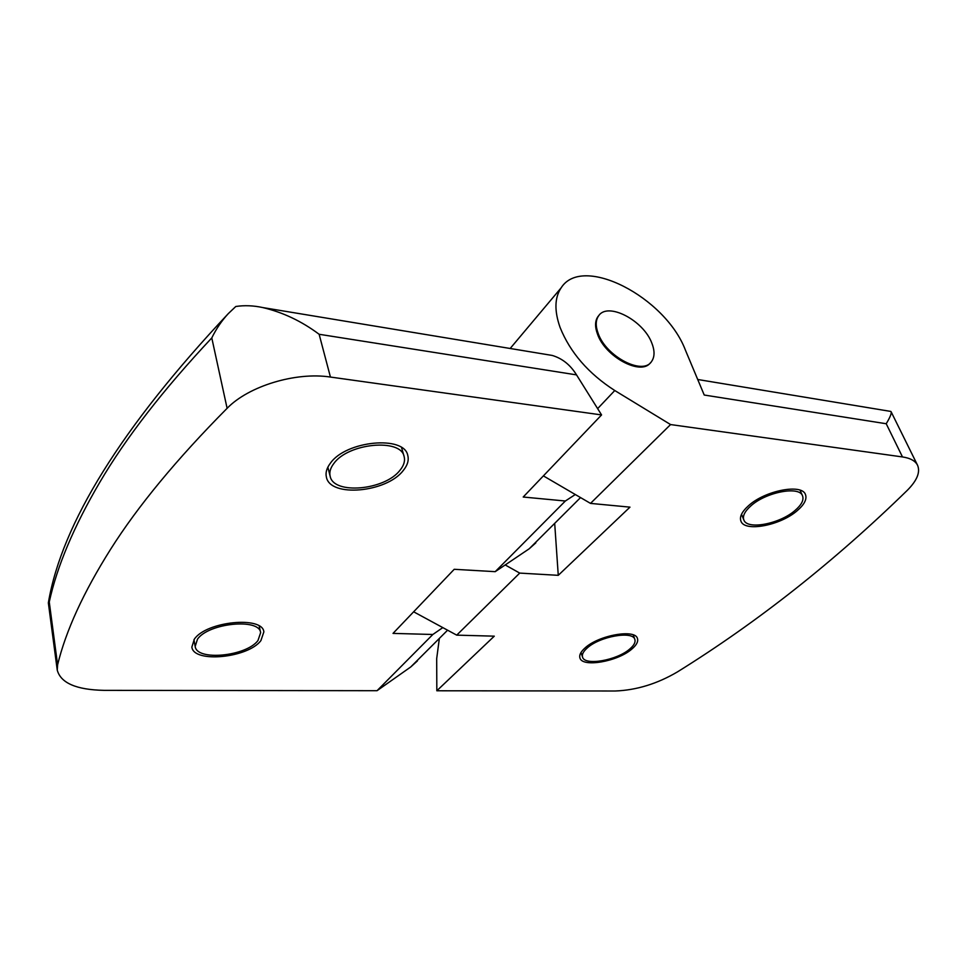 <?xml version="1.0" encoding="UTF-8"?>
<svg xmlns="http://www.w3.org/2000/svg" width="967" height="967" viewBox="0 0 967 967"><rect width="100%" height="100%" fill="white"/><g stroke="black" fill="none" stroke-linecap="round" stroke-linejoin="round"><path stroke-width="1.45" d="M585.035 647.95C598.73 635.162 635.452 628.707 637.458 638.558C638.377 641.592 636.528 645.074 631.898 649.014C617.816 661.573 582.11 667.81 579.922 657.911C579.076 655.07 580.78 651.746 585.035 647.95M748.531 505.717C764.994 490.523 802.03 483.379 805.475 494.548C807.131 499.141 804.387 504.508 797.231 510.661C780.296 525.552 744.457 532.321 740.915 521.104C739.368 516.801 741.907 511.676 748.531 505.717M890.172 411.326L891.103 411.737C891.719 413.332 890.087 417.333 886.219 423.739L704.23 395.032L685.349 349.981C665.356 297.22 582.412 253.91 561.138 287.84C554.587 297.618 554.236 310.83 560.086 327.462C570.204 352.532 588.432 373.552 614.77 390.523L597.63 408.63M535.851 542.838L529.203 548.785L505.197 564.946L519.726 573.093L456.714 635.138L494.282 636.165L436.83 690.776L615.085 691.006C636.431 690.208 657.246 683.814 677.541 671.847C757.777 621.986 834.412 561.44 907.433 490.196C917.091 480.43 920.463 472.114 917.55 465.248C915.326 460.872 910.31 458.104 902.489 456.944L670.578 424.561L590.511 503.396L629.976 507.143L558.261 575.329L519.726 573.093M598.186 333.458C595.454 326.06 595.599 320.198 598.597 315.858C607.59 301.607 643.502 320.319 651.831 343.128C654.877 350.9 654.756 357.077 651.456 361.646C642.596 375.547 606.079 356.533 598.186 333.458M650.404 362.806C641 375.921 605.282 356.883 597.521 334.195C594.802 326.81 594.935 320.935 597.944 316.596L598.911 315.435M629.819 648.966C617.031 660.388 584.527 666.07 582.545 657.077C581.771 654.478 583.331 651.456 587.223 647.999C599.685 636.383 633.022 630.52 634.86 639.489C635.682 642.233 634.001 645.388 629.819 648.966M795.067 510.443C779.704 523.993 747.068 530.158 743.853 519.956C742.438 516.04 744.759 511.374 750.803 505.946C765.791 492.143 799.407 485.664 802.537 495.829C804.048 499.987 801.558 504.859 795.067 510.443M330.376 463.217C346.029 440.589 404.375 435.162 407.772 455.445C409.041 460.292 407.506 465.345 403.166 470.615C386.534 492.517 330.122 497.751 326.399 477.118C325.347 472.742 326.677 468.113 330.376 463.217M194.379 639.102C206.515 621.249 262.698 615.786 263.858 631.91L260.909 640.613C248.048 657.947 193.485 663.398 191.865 647.044L194.379 639.102M543.381 475.885L575.305 494.524L565.344 501.015L523.207 497.026L601.571 414.928L330.436 377.057C295.938 371.715 248.616 386.014 227.112 408.316C176.635 459.228 137.785 506.249 110.54 549.365C83.488 592.312 65.841 630.81 57.597 664.849L57.258 670.155C60.8 683.053 76.357 689.785 103.916 690.353L377.033 690.704L410.721 666.976L417.418 660.908M399.963 470.288C384.878 490.233 333.518 494.995 330.146 476.248C329.179 472.259 330.4 468.028 333.784 463.568C348.06 443.031 401.015 438.099 404.121 456.557C405.27 460.933 403.88 465.514 399.963 470.288M257.971 640.541C246.295 656.327 196.639 661.283 195.177 646.415L197.486 639.175C208.558 622.966 259.555 617.998 260.631 632.672L257.971 640.541M558.261 575.329L554.732 524.017M575.305 494.524L590.511 503.396M670.578 424.561L614.77 390.523M439.26 639.139L436.685 658.648L436.83 690.776M413.646 611.809L456.714 635.138M565.344 501.015L495.201 571.666L505.197 564.946M442.813 627.607L432.841 634.485L377.033 690.704M432.841 634.485L393.025 633.397L454.224 569.297L495.201 571.666M601.571 414.928L576.525 374.882C570.385 364.91 562.274 358.419 552.181 355.433L548.168 354.768M57.597 664.849L49.257 601.982L48.35 602.864L57.258 670.155M330.436 377.057L319.134 334.28C301.631 321.201 282.848 312.305 262.782 307.566C253.499 305.548 244.506 305.185 235.791 306.491L228.321 313.598C221.794 320.621 216.282 328.732 211.785 337.93C163.29 389.689 125.964 437.773 99.831 482.219C73.867 526.471 57.005 566.396 49.257 601.982M580.538 497.582L529.203 548.785M227.112 408.316L211.785 337.93M902.489 456.944L886.219 423.739M447.588 630.194L410.721 666.976M319.134 334.28L576.525 374.882M561.138 287.84L510.177 348.483M598.597 315.858L597.944 316.596M582.545 657.077L581.022 652.471M743.853 519.956L741.508 514.299M330.146 476.248L327.849 467.182M195.177 646.415L193.932 639.719M891.103 411.737L917.55 465.248M697.727 379.499L890.837 411.434M634.86 639.489L633.228 634.908M802.537 495.829L800.047 490.184M552.181 355.433L262.843 307.579M48.386 602.659C61.791 523.449 121.769 427.088 228.321 313.598M404.121 456.557L401.559 447.6M260.631 632.672L259.229 626.048"/></g></svg>
